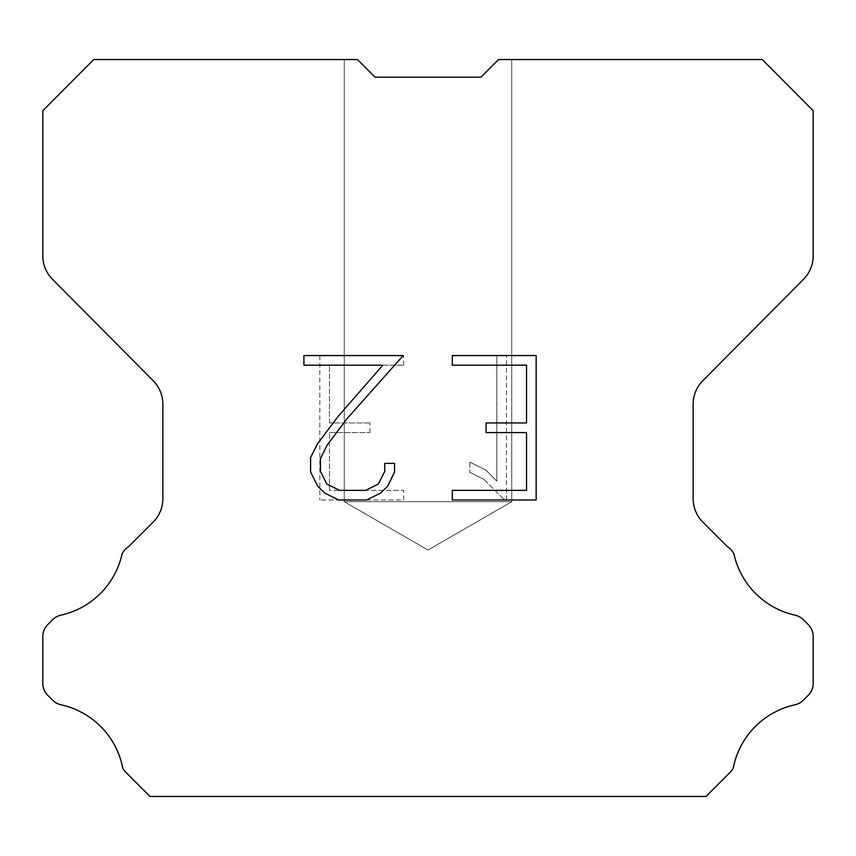 <?xml version="1.0" encoding="UTF-8"?>
<svg xmlns="http://www.w3.org/2000/svg" width="856" height="856" viewBox="0 0 856 856"><rect width="100%" height="100%" fill="white"/><g stroke="black" fill="none" stroke-linecap="round" stroke-linejoin="round"><path stroke-width="0.64" stroke-dasharray="4.28 3.21" d="M511.738 501.691L344.262 501.691L344.262 59.546L357.434 59.546L375.056 77.168L357.434 59.546L375.056 77.168L357.434 59.546L375.056 77.168L357.434 59.546L375.056 77.168L357.434 59.546L375.056 77.168L357.434 59.546L375.056 77.168L357.434 59.546L375.056 77.168L357.434 59.546L375.056 77.168L357.434 59.546L375.056 77.168L357.434 59.546L375.056 77.168L357.434 59.546L375.056 77.168L357.434 59.546L375.056 77.168L357.434 59.546L375.056 77.168L357.434 59.546L375.056 77.168L357.434 59.546L375.056 77.168L357.434 59.546L375.056 77.168L357.434 59.546L375.056 77.168L357.434 59.546L375.056 77.168L357.434 59.546L375.056 77.168L357.434 59.546L375.056 77.168L357.434 59.546L375.056 77.168L357.434 59.546L375.056 77.168L357.434 59.546L375.056 77.168L357.434 59.546L375.056 77.168L357.434 59.546L375.056 77.168L357.434 59.546L375.056 77.168L357.434 59.546L375.056 77.168L357.434 59.546L375.056 77.168L357.434 59.546L375.056 77.168L357.434 59.546L375.056 77.168L357.434 59.546L375.056 77.168L357.434 59.546L375.056 77.168L357.434 59.546L375.056 77.168L357.434 59.546L375.056 77.168L357.434 59.546L375.056 77.168L357.434 59.546L375.056 77.168L357.434 59.546L375.056 77.168L357.434 59.546L375.056 77.168L357.434 59.546L375.056 77.168L357.434 59.546L375.056 77.168L357.434 59.546L375.056 77.168L357.434 59.546L375.056 77.168L357.434 59.546L375.056 77.168L357.434 59.546L375.056 77.168L357.434 59.546L375.056 77.168L357.434 59.546L93.743 59.546L42.8 110.724L42.8 255.741A33.491 33.491 0 0 0 52.526 279.345L153.138 380.663A33.491 33.491 0 0 1 162.865 404.257L162.865 498.556A33.491 33.491 0 0 1 153.053 522.235L128.593 546.706A16.745 16.745 0 0 0 122.055 554.046A80.389 80.389 0 0 1 60.947 615.143A16.745 16.745 0 0 0 52.73 619.648L47.701 624.677A16.745 16.745 0 0 0 42.8 636.511L42.8 683.388A16.745 16.745 0 0 0 47.701 695.233L53.2 700.722A16.745 16.745 0 0 0 61.354 704.884A80.389 80.389 0 0 1 122.697 767.746A16.136 16.136 0 0 0 125.008 771.481L149.982 796.455L706.018 796.455L730.992 771.481A16.136 16.136 0 0 0 733.303 767.746A80.389 80.389 0 0 1 794.646 704.884A16.745 16.745 0 0 0 802.8 700.722L808.299 695.233A16.745 16.745 0 0 0 813.2 683.388L813.2 636.511A16.745 16.745 0 0 0 808.299 624.677L803.27 619.648A16.745 16.745 0 0 0 795.053 615.143A80.389 80.389 0 0 1 733.945 554.046A16.745 16.745 0 0 0 727.407 546.706L702.947 522.235A33.491 33.491 0 0 1 693.135 498.556L693.135 404.257A33.491 33.491 0 0 1 702.862 380.663L803.474 279.345A33.491 33.491 0 0 0 813.2 255.741L813.2 110.724L762.257 59.546L498.567 59.546L511.738 59.546L511.738 501.691L428 550.034L344.262 501.691L344.262 59.546L357.434 59.546L344.262 59.546L357.434 59.546L344.262 59.546L357.434 59.546L344.262 59.546L357.434 59.546L344.262 59.546L357.434 59.546L344.262 59.546L357.434 59.546L344.262 59.546L357.434 59.546L344.262 59.546L357.434 59.546L344.262 59.546L357.434 59.546L344.262 59.546L357.434 59.546L344.262 59.546L357.434 59.546L344.262 59.546L357.434 59.546L344.262 59.546L357.434 59.546L344.262 59.546L357.434 59.546L344.262 59.546L357.434 59.546L344.262 59.546L357.434 59.546L344.262 59.546L357.434 59.546L344.262 59.546L357.434 59.546L344.262 59.546L357.434 59.546L344.262 59.546L357.434 59.546L344.262 59.546L357.434 59.546L344.262 59.546L357.434 59.546L344.262 59.546L357.434 59.546L344.262 59.546L357.434 59.546L344.262 59.546L357.434 59.546L344.262 59.546L357.434 59.546L344.262 59.546L357.434 59.546L344.262 59.546L357.434 59.546L344.262 59.546L357.434 59.546L344.262 59.546L357.434 59.546L344.262 59.546L357.434 59.546L344.262 59.546L357.434 59.546L344.262 59.546L357.434 59.546L344.262 59.546L357.434 59.546L344.262 59.546L357.434 59.546L344.262 59.546L357.434 59.546L344.262 59.546L357.434 59.546L344.262 59.546L357.434 59.546L344.262 59.546L357.434 59.546L344.262 59.546L357.434 59.546L344.262 59.546L357.434 59.546L344.262 59.546L357.434 59.546L344.262 59.546L357.434 59.546L344.262 59.546L357.434 59.546L344.262 59.546L344.262 501.691L344.262 59.546L344.262 501.691L344.262 59.546L344.262 501.691L344.262 59.546L344.262 501.691L344.262 59.546L344.262 501.691L344.262 59.546L344.262 501.691L344.262 59.546L344.262 501.691L344.262 59.546L344.262 501.691L344.262 59.546L344.262 501.691L344.262 59.546L344.262 501.691L344.262 59.546L344.262 501.691L344.262 59.546L344.262 501.691L344.262 59.546L344.262 501.691L344.262 59.546L344.262 501.691L344.262 59.546L344.262 501.691L344.262 59.546L344.262 501.691L344.262 59.546L344.262 501.691L344.262 59.546L344.262 501.691L344.262 59.546L344.262 501.691L344.262 59.546L344.262 501.691L344.262 59.546L344.262 501.691L344.262 59.546L344.262 501.691L511.738 501.691L344.262 501.691L511.738 501.691L428 550.034L344.262 501.691L511.738 501.691L344.262 501.691L511.738 501.691L428 550.034L344.262 501.691L511.738 501.691L344.262 501.691L511.738 501.691L428 550.034L344.262 501.691L511.738 501.691L344.262 501.691L511.738 501.691L428 550.034L344.262 501.691L511.738 501.691L344.262 501.691L511.738 501.691L428 550.034L344.262 501.691L511.738 501.691L344.262 501.691L511.738 501.691L428 550.034L344.262 501.691L511.738 501.691L344.262 501.691L511.738 501.691L428 550.034L344.262 501.691L511.738 501.691L344.262 501.691L511.738 501.691L428 550.034L344.262 501.691L511.738 501.691L344.262 501.691L511.738 501.691L428 550.034L344.262 501.691L511.738 501.691L344.262 501.691L511.738 501.691L428 550.034L344.262 501.691L511.738 501.691L344.262 501.691L511.738 501.691L428 550.034L344.262 501.691L511.738 501.691L344.262 501.691L511.738 501.691L428 550.034L344.262 501.691L511.738 501.691L344.262 501.691L511.738 501.691L428 550.034L344.262 501.691L511.738 501.691L344.262 501.691L511.738 501.691L428 550.034L344.262 501.691L511.738 501.691L344.262 501.691L511.738 501.691L428 550.034L344.262 501.691L511.738 501.691L344.262 501.691L511.738 501.691L428 550.034L344.262 501.691L511.738 501.691L344.262 501.691L511.738 501.691L428 550.034L344.262 501.691L511.738 501.691L344.262 501.691L511.738 501.691L428 550.034L344.262 501.691L511.738 501.691L344.262 501.691L511.738 501.691L428 550.034L344.262 501.691L511.738 501.691L344.262 501.691L511.738 501.691L428 550.034L344.262 501.691L511.738 501.691L344.262 501.691L511.738 501.691L428 550.034L344.262 501.691L511.738 501.691L344.262 501.691L511.738 501.691L428 550.034L344.262 501.691L511.738 501.691L344.262 501.691L428 550.034L344.262 501.691L511.738 501.691L428 550.034L344.262 501.691L511.738 501.691L428 550.034L344.262 501.691L511.738 501.691L428 550.034L344.262 501.691L511.738 501.691L428 550.034L344.262 501.691L511.738 501.691L428 550.034L344.262 501.691L511.738 501.691L428 550.034L344.262 501.691L511.738 501.691L428 550.034L344.262 501.691L511.738 501.691L428 550.034L344.262 501.691L511.738 501.691L428 550.034L344.262 501.691L511.738 501.691L428 550.034L344.262 501.691L511.738 501.691L428 550.034L344.262 501.691L511.738 501.691L428 550.034L344.262 501.691L511.738 501.691L428 550.034L344.262 501.691L511.738 501.691L428 550.034L344.262 501.691L511.738 501.691L428 550.034L344.262 501.691L511.738 501.691L428 550.034L344.262 501.691L511.738 501.691L428 550.034L344.262 501.691L511.738 501.691L428 550.034L344.262 501.691L511.738 501.691L428 550.034L344.262 501.691L511.738 501.691L428 550.034L344.262 501.691L511.738 501.691L428 550.034L511.738 501.691L511.738 59.546L511.738 501.691M511.738 59.546L498.567 59.546L480.944 77.168L498.567 59.546L511.738 59.546L498.567 59.546L511.738 59.546L498.567 59.546L511.738 59.546L498.567 59.546L511.738 59.546L498.567 59.546L511.738 59.546L498.567 59.546L511.738 59.546L498.567 59.546L511.738 59.546L498.567 59.546L511.738 59.546L498.567 59.546L511.738 59.546L498.567 59.546L511.738 59.546L498.567 59.546L511.738 59.546L498.567 59.546L511.738 59.546L498.567 59.546L511.738 59.546L498.567 59.546L511.738 59.546L498.567 59.546L511.738 59.546L498.567 59.546L511.738 59.546L498.567 59.546L511.738 59.546L498.567 59.546L511.738 59.546L498.567 59.546L511.738 59.546L498.567 59.546L511.738 59.546L498.567 59.546L511.738 59.546L498.567 59.546L511.738 59.546L498.567 59.546L511.738 59.546L498.567 59.546L511.738 59.546L498.567 59.546L511.738 59.546L498.567 59.546L511.738 59.546L498.567 59.546L511.738 59.546L498.567 59.546L511.738 59.546L498.567 59.546L511.738 59.546L498.567 59.546L511.738 59.546L498.567 59.546L511.738 59.546L498.567 59.546L511.738 59.546L498.567 59.546L511.738 59.546L498.567 59.546L511.738 59.546L498.567 59.546L511.738 59.546L498.567 59.546L511.738 59.546L498.567 59.546L511.738 59.546L498.567 59.546L511.738 59.546L498.567 59.546L511.738 59.546L498.567 59.546L511.738 59.546L498.567 59.546L511.738 59.546L498.567 59.546L511.738 59.546L498.567 59.546L511.738 59.546L498.567 59.546L511.738 59.546L498.567 59.546L480.944 77.168L498.567 59.546L480.944 77.168L498.567 59.546L480.944 77.168L498.567 59.546L480.944 77.168L498.567 59.546L480.944 77.168L498.567 59.546L480.944 77.168L498.567 59.546L480.944 77.168L498.567 59.546L480.944 77.168L498.567 59.546L480.944 77.168L498.567 59.546L480.944 77.168L498.567 59.546L480.944 77.168L498.567 59.546L480.944 77.168L498.567 59.546L480.944 77.168L498.567 59.546L480.944 77.168L498.567 59.546L480.944 77.168L498.567 59.546L480.944 77.168L498.567 59.546L480.944 77.168L498.567 59.546L480.944 77.168L498.567 59.546L480.944 77.168L498.567 59.546L480.944 77.168L498.567 59.546L480.944 77.168L498.567 59.546L480.944 77.168L498.567 59.546L480.944 77.168L498.567 59.546L480.944 77.168L498.567 59.546L480.944 77.168L498.567 59.546L480.944 77.168L498.567 59.546L480.944 77.168L498.567 59.546L480.944 77.168L498.567 59.546L480.944 77.168L498.567 59.546L480.944 77.168L498.567 59.546L480.944 77.168L498.567 59.546L480.944 77.168L498.567 59.546L480.944 77.168L498.567 59.546L480.944 77.168L498.567 59.546L480.944 77.168L498.567 59.546L480.944 77.168L498.567 59.546L480.944 77.168L498.567 59.546L480.944 77.168L498.567 59.546L480.944 77.168L498.567 59.546L480.944 77.168L498.567 59.546L480.944 77.168L498.567 59.546L480.944 77.168L498.567 59.546L480.944 77.168L498.567 59.546L480.944 77.168L498.567 59.546L480.944 77.168L375.056 77.168L357.434 59.546L344.262 59.546M526.526 432.59L526.526 490.37L452.332 490.37L452.332 500L536.156 500L536.156 355.561L452.332 355.561L452.332 365.191L526.526 365.191L526.526 422.96L486.09 422.96L486.09 432.59L526.526 432.59M394.552 472.031L394.552 463.374L384.772 463.374L384.772 471.281L378.384 483.961L365.683 490.37L339.543 490.37L326.757 483.982L320.454 471.281L320.454 458.602L326.949 445.42L346.98 418.734L403.208 355.561L303.912 355.561L303.912 365.191L382.803 365.191L337.949 416.605L317.544 443.772L310.589 457.586L310.589 471.881L317.544 485.983L324.692 493.035L338.698 500L366.443 500L380.546 493.142L387.693 486.133L394.552 472.031M329.474 490.37L329.474 432.59L329.474 490.37L403.668 490.37L329.474 490.37M329.474 432.59L369.91 432.59L329.474 432.59M369.91 432.59L369.91 422.96L369.91 432.59M369.91 422.96L329.474 422.96L369.91 422.96M329.474 422.96L329.474 365.191L329.474 422.96M329.474 365.191L403.668 365.191L329.474 365.191M403.668 365.191L403.668 355.561L403.668 365.191M403.668 500L403.668 490.37L403.668 500L319.844 500L403.668 500M319.844 355.561L319.844 500L319.844 355.561L403.668 355.561L319.844 355.561M469.837 462.154L469.837 472.298L469.837 462.154L485.823 470.04L469.837 462.154M469.837 472.298L483.94 479.435L469.837 472.298M483.94 479.435L504.419 499.808L483.94 479.435M504.419 499.808L506.452 499.808L504.419 499.808M506.452 499.808L506.452 355.379L506.452 499.808M496.822 481.136L485.823 470.04L496.822 481.136L496.822 355.379L496.822 481.136M506.452 355.379L496.822 355.379L506.452 355.379M480.944 77.168L375.056 77.168"/><path stroke-width="1.28" d="M375.056 77.168L480.944 77.168L375.056 77.168L480.944 77.168L375.056 77.168L480.944 77.168L375.056 77.168L480.944 77.168L375.056 77.168L480.944 77.168L375.056 77.168L480.944 77.168L375.056 77.168L480.944 77.168L375.056 77.168L480.944 77.168L375.056 77.168L480.944 77.168L375.056 77.168L480.944 77.168L375.056 77.168L480.944 77.168L375.056 77.168L480.944 77.168L375.056 77.168L480.944 77.168L375.056 77.168L480.944 77.168L375.056 77.168L480.944 77.168L375.056 77.168L480.944 77.168L375.056 77.168L480.944 77.168L375.056 77.168L480.944 77.168L375.056 77.168L480.944 77.168L375.056 77.168L480.944 77.168L375.056 77.168L480.944 77.168L375.056 77.168L480.944 77.168L375.056 77.168L480.944 77.168L375.056 77.168L357.434 59.546L93.743 59.546L42.8 110.724L42.8 255.741A33.491 33.491 0 0 0 52.526 279.345L153.138 380.663A33.491 33.491 0 0 1 162.865 404.257L162.865 498.556A33.491 33.491 0 0 1 153.053 522.235L128.593 546.706A16.745 16.745 0 0 0 122.055 554.046A80.389 80.389 0 0 1 60.947 615.143A16.745 16.745 0 0 0 52.73 619.648L47.701 624.677A16.745 16.745 0 0 0 42.8 636.511L42.8 683.388A16.745 16.745 0 0 0 47.701 695.233L53.2 700.722A16.745 16.745 0 0 0 61.354 704.884A80.389 80.389 0 0 1 122.697 767.746A16.136 16.136 0 0 0 125.008 771.481L149.982 796.455L706.018 796.455L730.992 771.481A16.136 16.136 0 0 0 733.303 767.746A80.389 80.389 0 0 1 794.646 704.884A16.745 16.745 0 0 0 802.8 700.722L808.299 695.233A16.745 16.745 0 0 0 813.2 683.388L813.2 636.511A16.745 16.745 0 0 0 808.299 624.677L803.27 619.648A16.745 16.745 0 0 0 795.053 615.143A80.389 80.389 0 0 1 733.945 554.046A16.745 16.745 0 0 0 727.407 546.706L702.947 522.235A33.491 33.491 0 0 1 693.135 498.556L693.135 404.257A33.491 33.491 0 0 1 702.862 380.663L803.474 279.345A33.491 33.491 0 0 0 813.2 255.741L813.2 110.724L762.257 59.546L498.567 59.546L480.944 77.168M526.526 490.37L526.526 432.59L486.09 432.59L486.09 422.96L526.526 422.96L526.526 365.191L452.332 365.191L452.332 355.561L536.156 355.561L536.156 500L452.332 500L452.332 490.37L526.526 490.37M394.552 463.374L394.552 472.031L387.693 486.133L380.546 493.142L366.443 500L338.698 500L324.692 493.035L317.544 485.983L310.589 471.881L310.589 457.586L317.544 443.772L337.949 416.605L382.803 365.191L303.912 365.191L303.912 355.561L403.208 355.561L346.98 418.734L326.949 445.42L320.454 458.602L320.454 471.281L326.757 483.982L339.543 490.37L365.683 490.37L378.384 483.961L384.772 471.281L384.772 463.374L394.552 463.374"/></g></svg>
